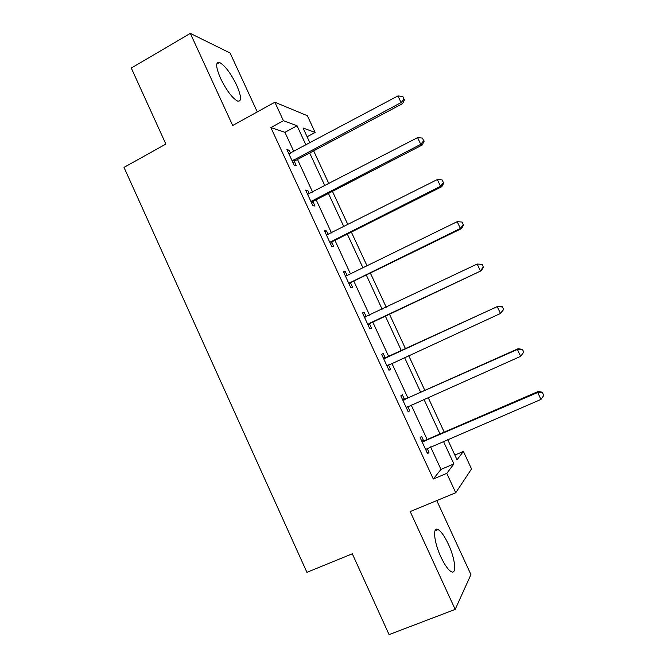 <?xml version="1.0" encoding="UTF-8"?>
<svg xmlns="http://www.w3.org/2000/svg" width="668" height="668" viewBox="0 0 668 668"><rect width="100%" height="100%" fill="white"/><g stroke="black" fill="none" stroke-linecap="round" stroke-linejoin="round"><path stroke-width="1" d="M448.337 544.136C444.646 536.337 441.247 531.486 438.133 529.59C432.421 526.025 433.866 542.057 440.938 557.037C444.646 564.869 448.036 569.729 451.117 571.616C457.071 575.206 455.192 558.565 448.337 544.136M236.622 85.128C230.719 73.171 225.041 65.623 219.58 62.483C215.413 61.757 215.739 67.067 220.565 78.415C226.561 90.506 232.23 98.062 237.574 101.093C241.799 101.761 241.482 96.442 236.622 85.128M454.858 455.058L463.4 451.434L471.533 468.919L455.743 492.733L446.767 473.361L453.914 463.926L443.435 441.339M257.289 111.923L230.093 53.023L190.33 33.4L131.279 68.052L165.864 144.063L124.006 167.392L306.921 572.334L352.312 553.797L389.077 634.6L455.192 609.408L470.932 574.58L436.763 500.591M293.836 151.536L284.935 132.314L270.866 127.571L283.432 120.724L274.865 102.229L307.338 115.706L315.129 132.464L303.03 127.98L309.96 142.919M307.105 136.773L315.129 132.464M270.866 127.571L433.298 479.014L440.98 469.387L430.559 446.875M427.144 439.494L411.154 404.967M407.897 397.928L391.857 363.275M388.759 356.587L372.761 322.026M369.588 315.171L353.798 281.069M350.5 273.947L334.935 240.321M331.512 232.932L316.173 199.782M312.624 192.125L297.494 159.443M290.588 153.264L289.177 150.233L286.906 149.574L294.104 165.138L296.333 165.681L294.404 161.514M294.179 161.038L293.711 160.019M309.351 193.829L307.798 190.472L305.652 190.096L312.883 205.736L314.987 206.003L313.05 201.811M328.213 234.593L326.518 230.919L324.489 230.819L331.762 246.542L333.741 246.534L331.787 242.317M347.176 275.575L345.323 271.575L343.427 271.759L350.733 287.566L352.587 287.273L350.625 283.032M366.198 316.699L364.235 312.449L362.457 312.908L369.805 328.798L371.533 328.222L369.563 323.963M385.219 357.797L383.24 353.522L381.595 354.274L388.976 370.239L390.571 369.379L388.592 365.095M404.332 399.105L402.345 394.805L400.825 395.848L408.248 411.906L409.718 410.745L407.739 406.478M423.545 440.63L421.541 436.313L420.155 437.649L427.62 453.781L428.956 452.328L427.119 448.353M455.743 492.733L410.202 511.579L455.192 609.408M433.298 479.014L446.767 473.361M190.33 33.4L232.681 125.501L274.865 102.229M447.652 439.527L457.054 459.793L463.4 451.434M313.651 150.868L328.881 183.683M332.455 191.374L347.903 224.657M351.351 232.08L367.024 265.847M370.348 273.003L386.246 307.255M389.444 314.135L405.551 348.846M408.674 355.56L424.831 390.371M428.113 397.435L444.212 432.112M305.986 145.039L297.043 125.768L283.432 120.724M440.003 433.933L423.929 399.289M420.656 392.233L404.524 357.464M401.418 350.75L385.336 316.081M382.138 309.2L366.273 274.991M362.958 267.843L347.31 234.109M343.87 226.702L328.439 193.444M324.882 185.762L309.668 152.98M284.935 132.314L297.043 125.768M440.98 469.387L453.914 463.926M287.599 151.077L289.177 150.233M306.211 191.298L307.798 190.472M324.907 231.738L326.518 230.919M343.711 272.377L345.323 271.575M362.607 313.225L364.235 312.449M381.595 354.282L383.24 353.522M388.926 370.13L390.571 369.379M408.056 411.48L409.718 410.745M427.278 453.046L428.956 452.328M293.294 159.911L295.523 160.495L402.629 103.598L401.092 102.596L292.166 160.938M404.04 99.081L402.779 96.417L404.04 99.081L401.092 102.596L397.953 95.925L288.852 153.774M295.523 160.495L293.127 163.017M402.629 103.598L404.649 99.499M402.779 96.417L397.953 95.925M312.073 200.5L314.177 200.809L422.159 145.039L420.756 144.321L310.929 201.511M423.679 140.748L422.418 138.067L423.679 140.748L420.756 144.321L417.592 137.625L307.597 194.313M314.177 200.809L311.764 203.306M422.159 145.039L424.238 141.048M422.418 138.067L417.592 137.625M330.944 241.298L332.931 241.323L441.79 186.698L440.521 186.28L329.8 242.3M443.435 182.64L442.166 179.942L443.435 182.64L440.521 186.28L437.348 179.542L326.452 235.061M332.931 241.323L330.493 243.803M441.79 186.698L443.936 182.815M442.166 179.942L437.348 179.542M349.923 282.305L351.777 282.055L461.53 228.573L460.394 228.456L348.763 283.299M463.283 224.749L462.014 222.043L463.283 224.749L460.394 228.456L457.204 221.676L346.116 275.959M345.398 276.018L345.84 275.993M351.777 282.055L349.322 284.501M345.348 275.926L346.55 275.851M461.53 228.573L463.734 224.807M462.014 222.043L457.204 221.676M368.995 323.529L481.369 270.674L367.826 324.506M483.248 267.083L480.375 270.857L477.161 264.044L482.363 264.311L483.248 267.083L482.363 264.311M364.436 317.191L477.161 264.044L481.962 264.361M370.723 322.986L368.243 325.416M364.252 316.791L366.398 316.69M481.369 270.674L483.64 267.025M503.647 309.468L502.361 306.737L503.647 309.468L500.457 313.484L386.981 365.93M503.313 309.651L500.457 313.484L497.234 306.637L498.111 306.195L386.705 357.53L383.257 357.873M383.582 358.574L497.234 306.637L502.027 306.913M389.185 364.494L387.265 366.532M502.361 306.737L498.111 306.195M523.77 352.136L522.476 349.389L523.77 352.136L520.656 356.336L406.244 407.572M523.495 352.437L520.656 356.336L517.408 349.456L518.143 348.713L405.835 398.854L402.353 399.155M402.829 400.182L517.408 349.456L522.192 349.69M407.655 406.52L406.386 407.872M522.476 349.389L518.143 348.713M422.168 441.999L537.698 392.508L540.955 399.431L425.608 449.422M421.55 440.663L425.057 440.396L538.283 391.448L537.698 392.508L542.474 392.7L543.777 395.464L542.474 392.7M542.692 392.275L538.283 391.448M540.955 399.431L543.777 395.464M292.459 160.587L294.688 161.172M311.23 201.168L313.342 201.469M330.092 241.958L332.088 241.983M349.063 282.956L350.925 282.698M364.887 317.175L366.089 316.832M368.126 324.172L369.863 323.629M384.033 358.557L385.661 357.781M385.085 358.307L386.705 357.53M387.29 365.596L388.901 364.77M403.28 400.165L404.783 399.097M404.34 399.932L405.835 398.854M406.553 407.238L407.271 406.695M422.627 441.991L423.996 440.621M423.696 441.765L425.057 440.396M438.133 529.59L434.935 530.885M219.58 62.483L216.733 64.12M292.542 160.487L294.78 161.063"/></g></svg>
